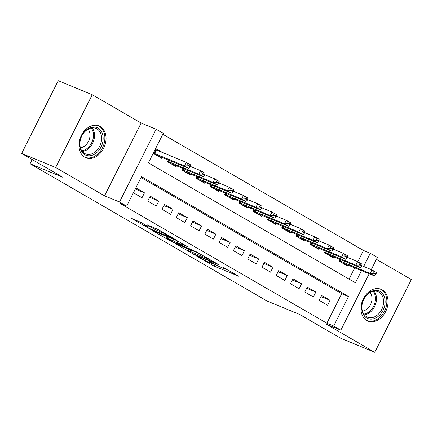<?xml version="1.0" encoding="UTF-8"?>
<svg xmlns="http://www.w3.org/2000/svg" width="433" height="433" viewBox="0 0 433 433"><rect width="100%" height="100%" fill="white"/><g stroke="black" fill="none" stroke-linecap="round" stroke-linejoin="round"><path stroke-width="0.65" d="M196.393 255.925L214.064 266.095L238.626 276.184L223.195 267.48A6.928 0.46 -153.3 0 1 225.111 268.828A6.928 0.46 -153.3 0 1 223.406 268.314L221.404 267.486A6.928 0.46 -153.3 0 1 212.646 263.123L208.803 261.056L210.779 262.349A6.928 0.46 -153.3 0 1 212.7 263.702A6.928 0.46 -153.3 0 1 210.99 263.183L208.987 262.355A6.928 0.46 -153.3 0 1 200.235 257.992L196.393 255.925M84.798 157.201A17.206 12.817 112.4 0 0 85.94 157.764A17.206 12.817 112.4 0 0 104.017 147.539A17.206 12.817 112.4 0 0 100.223 126.523A17.206 12.817 112.4 0 0 99.081 125.96A17.206 12.817 112.4 0 0 81.003 136.184A17.206 12.817 112.4 0 0 84.798 157.201M366.778 320.523A17.206 12.817 112.4 0 0 367.92 321.086A17.206 12.817 112.4 0 0 385.998 310.867A17.206 12.817 112.4 0 0 382.209 289.845A17.206 12.817 112.4 0 0 381.062 289.282A17.206 12.817 112.4 0 0 362.984 299.506A17.206 12.817 112.4 0 0 366.778 320.523M141.066 222.475L131.058 218.162L150.928 229.528L175.489 239.617L158.354 229.614L146.944 224.727L154.619 229.246L161.395 232.277A5.791 0.384 -153.3 0 1 167.143 235.054A5.791 0.384 -153.3 0 1 170.315 237.051A5.791 0.384 -153.3 0 1 168.892 236.624L153.071 230.085A5.791 0.384 -153.3 0 1 147.317 227.309A5.791 0.384 -153.3 0 1 144.146 225.312A5.791 0.384 -153.3 0 1 145.575 225.745L148.746 226.995L141.066 222.475M21.65 153.444L58.244 80.684L92.245 94.73L55.651 167.49L21.65 153.444L62.698 177.221L30.056 163.734L267.064 301.011L299.706 314.493L340.755 338.27L374.756 352.316L325.854 323.992L340.814 330.173L333.675 326.038L326.877 323.229L119.854 203.321L126.653 206.13L119.513 201.994L156.107 129.234L163.246 133.369L148.411 162.868L355.433 282.776L361.566 270.587M55.651 167.49L104.553 195.813L119.513 201.994M175.176 243.568L194.514 254.772L219.076 264.861L199.202 253.494L175.176 243.568M169.985 240.786L152.849 230.784L177.411 240.872L187.825 246.756L177.01 242.41L182.309 245.549L197.524 252.352L172.724 242.15L169.985 240.786L170.147 240.467M374.756 352.316L411.35 279.556L376.445 259.34M162.846 152.676L155.701 148.541L153.228 153.455L161.796 158.418L162.288 157.433M319.056 300.285L327.624 305.249L330.098 300.334L321.53 295.371L319.056 300.285M304.778 292.021L313.346 296.978L315.819 292.064L307.251 287.101L304.778 292.021M290.5 283.75L299.068 288.708L301.541 283.794L292.973 278.83L290.5 283.75M276.222 275.48L284.79 280.443L287.263 275.523L278.695 270.565L276.222 275.48M261.943 267.21L270.511 272.173L272.985 267.253L264.417 262.295L261.943 267.21M247.671 258.939L256.233 263.903L258.707 258.988L250.139 254.025L247.671 258.939M233.392 250.669L241.955 255.632L244.429 250.718L235.861 245.755L233.392 250.669M219.114 242.399L227.677 247.362L230.15 242.448L221.588 237.484L219.114 242.399M204.836 234.134L213.404 239.092L215.872 234.177L207.31 229.214L204.836 234.134M190.558 225.864L199.126 230.821L201.594 225.907L193.031 220.944L190.558 225.864M176.28 217.593L184.848 222.557L187.321 217.637L178.753 212.679L176.28 217.593M162.002 209.323L170.57 214.286L173.043 209.366L164.475 204.408L162.002 209.323M147.723 201.053L156.291 206.016L158.765 201.101L150.197 196.138L147.723 201.053M326.877 323.229L341.713 293.731L141.05 177.508M144.487 192.831L135.919 187.868L133.445 192.782L142.013 197.746L144.487 192.831L135.329 189.048M357.82 261.705L363.471 250.469L162.808 134.246M349.074 279.09L354.768 267.778M347.899 264.936L347.401 265.922L338.839 260.958L339.726 259.188M333.621 256.666L333.123 257.651L324.561 252.688L325.448 250.924M319.343 248.401L318.85 249.381L310.282 244.418L311.17 242.653M305.065 240.131L304.572 241.111L296.004 236.153L296.892 234.383M290.787 231.861L290.294 232.84L281.726 227.882L282.614 226.113M276.508 223.59L276.016 224.575L267.448 219.612L268.336 217.842M262.23 215.32L261.738 216.305L253.17 211.342L254.057 209.572M247.952 207.05L247.459 208.035L238.892 203.072L239.785 201.302M233.674 198.779L233.181 199.765L224.613 194.801L225.506 193.037M219.401 190.515L218.903 191.494L210.341 186.531L211.228 184.767M205.123 182.244L204.625 183.224L196.062 178.266L196.95 176.496M190.845 173.974L190.347 174.954L181.784 169.996L182.672 168.226M176.567 165.704L176.074 166.689L167.506 161.726L168.394 159.956M32.166 159.533L30.056 163.734M104.553 195.813L141.147 123.053L92.245 94.73M141.147 123.053L156.107 129.234M363.471 250.469L370.269 253.278L377.408 257.413L371.276 269.607M333.675 326.038L348.511 296.54L141.488 176.632L126.653 206.13M369.197 273.737L340.814 330.173M363.644 266.457L370.269 253.278M341.713 293.731L348.511 296.54M330.098 300.334L320.934 296.551M315.819 292.064L306.656 288.281M301.541 283.794L292.383 280.01M287.263 275.523L278.105 271.74M272.985 267.253L263.827 263.47M258.707 258.988L249.549 255.205M244.429 250.718L235.271 246.934M230.15 242.448L220.992 238.664M215.872 234.177L206.714 230.394M201.594 225.907L192.436 222.124M187.321 217.637L178.158 213.853M173.043 209.366L163.88 205.583M158.765 201.101L149.607 197.318M192.106 253.289L215.114 262.955L213.036 261.597A6.928 0.46 -153.3 0 0 204.279 257.234L189.86 251.275A6.928 0.46 -153.3 0 0 188.155 250.761A6.928 0.46 -153.3 0 0 190.071 252.109L192.106 253.289M167.436 238.394A5.791 0.384 -153.3 0 0 166.007 237.961A5.791 0.384 -153.3 0 0 169.179 239.958A5.791 0.384 -153.3 0 0 174.932 242.734L181.037 245.197L175.744 242.058L167.436 238.394L168.118 237.035M338.887 260.855L342.146 262.744L374.442 275.902L370.155 273.423L339.05 260.531M373.739 273.299L375.882 274.538L376.174 273.948L374.036 272.709L373.739 273.299L370.155 273.423L371.936 269.883L361.874 265.727M374.036 272.709L371.936 269.883L376.223 272.362L376.174 273.948M374.442 275.902L375.882 274.538M380.082 291.463A14.89 11.096 -67.6 0 1 383.043 310.315A14.89 11.096 -67.6 0 1 366.729 318.011A14.89 11.096 -67.6 0 1 363.769 299.154A14.89 11.096 -67.6 0 1 380.082 291.463M366.545 316.745A13.786 10.273 112.4 0 0 367.46 317.2A13.786 10.273 112.4 0 0 381.944 309.005A13.786 10.273 112.4 0 0 378.907 292.167A13.786 10.273 112.4 0 0 377.987 291.712A13.786 10.273 112.4 0 0 363.504 299.901A13.786 10.273 112.4 0 0 366.545 316.745M370.08 292.47A10.857 8.086 -67.6 0 1 370.913 303.706A10.857 8.086 -67.6 0 1 362.394 311.078M366.599 320.415A17.098 12.736 112.4 0 0 366.875 320.539A17.098 12.736 112.4 0 0 384.834 310.38A17.098 12.736 112.4 0 0 381.067 289.493A17.098 12.736 112.4 0 0 379.93 288.935A17.098 12.736 112.4 0 0 379.649 288.822M103.108 139.61A14.89 11.096 -67.6 0 1 90.459 155.696A14.89 11.096 -67.6 0 1 79.737 143.215A14.89 11.096 -67.6 0 1 92.386 127.123A14.89 11.096 -67.6 0 1 103.108 139.61M79.921 142.798A13.786 10.273 112.4 0 0 85.48 153.872A13.786 10.273 112.4 0 0 101.56 139.464A13.786 10.273 112.4 0 0 96.007 128.39A13.786 10.273 112.4 0 0 79.921 142.798M88.099 129.148A10.857 8.086 -67.6 0 1 89.972 135.978A10.857 8.086 -67.6 0 1 80.408 147.756M84.614 157.092A17.098 12.736 112.4 0 0 84.895 157.211A17.098 12.736 112.4 0 0 104.835 139.345A17.098 12.736 112.4 0 0 97.95 125.613A17.098 12.736 112.4 0 0 97.669 125.5M324.609 252.585L327.868 254.474L360.164 267.632L355.883 265.153L324.772 252.26M359.46 265.028L361.604 266.268L361.901 265.678L359.758 264.439L359.46 265.028L355.883 265.153L357.658 261.613L347.596 257.456M359.758 264.439L357.658 261.613L361.945 264.092L361.901 265.678M360.164 267.632L361.604 266.268M310.331 244.315L313.595 246.204L345.886 259.367L341.605 256.883L310.493 243.99M345.182 256.758L347.326 257.998L347.623 257.408L345.48 256.168L345.182 256.758L341.605 256.883L343.385 253.343L333.318 249.186M345.48 256.168L343.385 253.343L347.667 255.827L347.623 257.408M345.886 259.367L347.326 257.998M296.058 236.045L299.317 237.934L331.608 251.097L327.326 248.612L296.221 235.725M330.904 248.488L333.047 249.733L333.345 249.143L331.202 247.898L330.904 248.488L327.326 248.612L329.107 245.073L319.045 240.916M331.202 247.898L329.107 245.073L333.388 247.557L333.345 249.143M331.608 251.097L333.047 249.733M281.78 227.774L285.038 229.663L317.329 242.826L313.048 240.342L281.943 227.455M316.626 240.218L318.769 241.462L319.067 240.872L316.924 239.628L316.626 240.218L313.048 240.342L314.829 236.802L304.767 232.645M316.924 239.628L314.829 236.802L319.11 239.287L319.067 240.872M317.329 242.826L318.769 241.462M267.502 219.509L270.76 221.393L303.051 234.556L298.77 232.077L267.664 219.185M302.348 231.953L304.491 233.192L304.789 232.602L302.645 231.363L302.348 231.953L298.77 232.077L300.551 228.537L290.489 224.381M302.645 231.363L300.551 228.537L304.832 231.016L304.789 232.602M303.051 234.556L304.491 233.192M253.224 211.239L256.482 213.128L288.773 226.286L284.492 223.807L253.386 210.914M288.075 223.682L290.213 224.922L290.511 224.332L288.367 223.092L288.075 223.682L284.492 223.807L286.273 220.267L276.211 216.11M288.367 223.092L286.273 220.267L290.554 222.746L290.511 224.332M288.773 226.286L290.213 224.922M238.946 202.969L242.204 204.858L274.5 218.016L270.214 215.537L239.108 202.644M273.797 215.412L275.935 216.652L276.232 216.062L274.094 214.822L273.797 215.412L270.214 215.537L271.994 211.997L261.933 207.84M274.094 214.822L271.994 211.997L276.276 214.476L276.232 216.062M274.5 218.016L275.935 216.652M224.667 194.698L227.926 196.587L260.222 209.745L255.935 207.266L224.83 194.374M259.519 207.142L261.656 208.381L261.954 207.791L259.816 206.552L259.519 207.142L255.935 207.266L257.716 203.726L247.654 199.57M259.816 206.552L257.716 203.726L262.003 206.205L261.954 207.791M260.222 209.745L261.656 208.381M210.389 186.428L213.648 188.317L245.944 201.48L241.657 198.996L210.552 186.103M245.24 198.871L247.384 200.111L247.676 199.521L245.538 198.282L245.24 198.871L241.657 198.996L243.438 195.456L233.376 191.299M245.538 198.282L243.438 195.456L247.725 197.941L247.676 199.521M245.944 201.48L247.384 200.111M196.111 178.158L199.369 180.047L231.666 193.21L227.379 190.726L196.273 177.839M230.962 190.601L233.106 191.846L233.403 191.256L231.26 190.011L230.962 190.601L227.379 190.726L229.16 187.186L219.098 183.029M231.26 190.011L229.16 187.186L233.447 189.67L233.403 191.256M231.666 193.21L233.106 191.846M181.833 169.888L185.091 171.777L217.388 184.94L213.106 182.455L181.995 169.568M216.684 182.331L218.827 183.576L219.125 182.986L216.982 181.741L216.684 182.331L213.106 182.455L214.882 178.916L204.82 174.759M216.982 181.741L214.882 178.916L219.168 181.4L219.125 182.986M217.388 184.94L218.827 183.576M167.555 161.623L170.819 163.506L203.109 176.669L198.828 174.19L167.723 161.298M202.406 174.066L204.549 175.305L204.847 174.716L202.704 173.476L202.406 174.066L198.828 174.19L200.609 170.651L190.542 166.494M202.704 173.476L200.609 170.651L204.89 173.13L204.847 174.716M203.109 176.669L204.549 175.305M155.339 149.255L157.271 150.375M153.282 153.352L156.54 155.236L188.831 168.399L184.55 165.92L153.444 153.028M188.128 165.796L190.271 167.035L190.569 166.445L188.425 165.206L188.128 165.796L184.55 165.92L186.331 162.38L155.225 149.488M188.425 165.206L186.331 162.38L190.612 164.859L190.569 166.445M188.831 168.399L190.271 167.035M214.925 264.379L214.064 266.095M211.926 263.545L211.326 264.731M194.65 254.501L194.514 254.772M204.674 256.444L204.279 257.234M190.542 249.917L189.86 251.275M178.217 241.235L177.546 242.572M172.886 241.82L172.724 242.15M176.523 240.51L175.744 242.058M173.693 239.335L173.005 240.694M145.829 225.23L145.575 225.745M161.747 231.579L161.395 232.277M157.964 229.398L157.358 230.61M155.203 228.083L154.619 229.246M151.09 229.203L150.928 229.528M148.351 227.85L148.194 228.164M340.441 259.486L339.759 260.85M340.928 259.686L340.235 261.061M374.063 291.171A13.786 10.273 -67.6 0 1 375.13 305.449A13.786 10.273 -67.6 0 1 364.299 314.813M363.763 314.087A13.336 9.937 112.4 0 0 374.144 305.043A13.336 9.937 112.4 0 0 373.176 291.306M92.083 127.843A13.786 10.273 -67.6 0 1 94.475 136.536A13.786 10.273 -67.6 0 1 82.313 151.49M81.783 150.765A13.336 9.937 112.4 0 0 93.447 136.314A13.336 9.937 112.4 0 0 91.195 127.984M326.168 251.216L325.481 252.585M326.65 251.416L325.957 252.791M311.89 242.951L311.203 244.315M312.372 243.146L311.679 244.521M297.612 234.681L296.924 236.045M298.093 234.881L297.401 236.256M283.334 226.41L282.646 227.774M283.815 226.611L283.128 227.985M269.055 218.14L268.368 219.504M269.537 218.34L268.85 219.715M254.777 209.87L254.09 211.234M255.264 210.07L254.572 211.445M240.499 201.599L239.812 202.963M240.986 201.8L240.293 203.174M226.221 193.329L225.533 194.698M226.708 193.529L226.015 194.904M211.943 185.064L211.261 186.428M212.43 185.259L211.737 186.634M197.67 176.794L196.983 178.158M198.152 176.994L197.459 178.369M183.392 168.524L182.704 169.888M183.873 168.724L183.181 170.099M169.114 160.253L168.426 161.617M169.595 160.454L168.902 161.828M155.929 149.807L154.148 153.347M156.405 150.018L154.63 153.558M212.912 263.275L212.7 263.702M225.328 268.406L225.111 268.828M215.629 262.788L215.488 263.069M188.918 249.246L188.155 250.761M177.719 241.008L177.01 242.41M166.759 236.472L166.007 237.961M181.189 244.899L181.037 245.197M144.557 224.494L144.146 225.312M170.515 236.656L170.315 237.051"/></g></svg>
